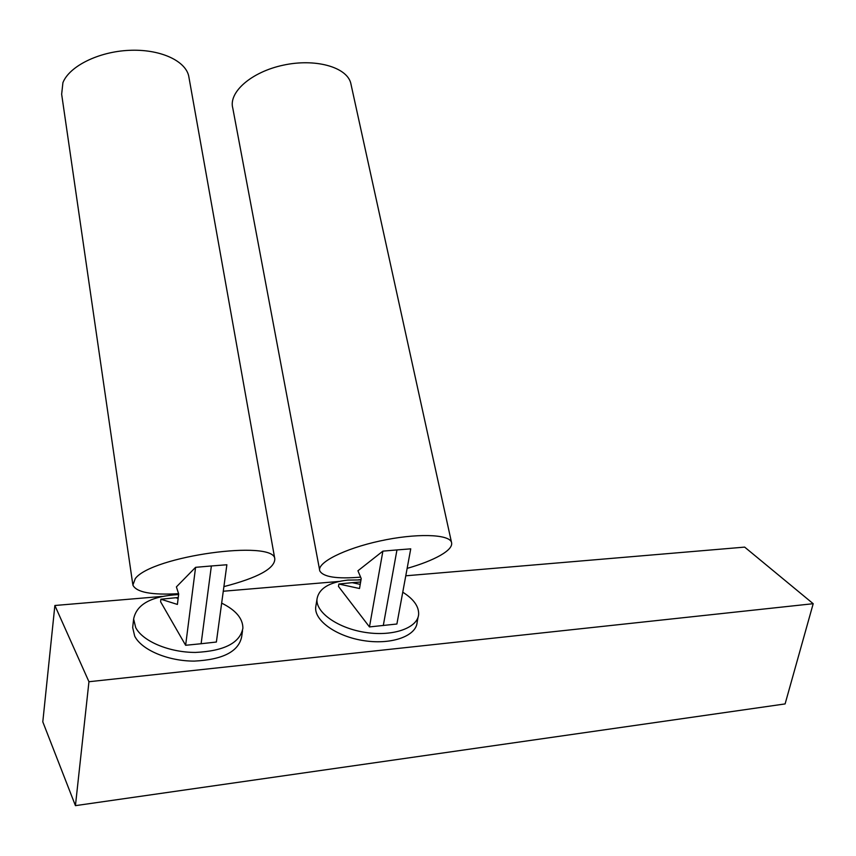 <?xml version="1.0" encoding="UTF-8"?>
<svg xmlns="http://www.w3.org/2000/svg" width="856" height="856" viewBox="0 0 856 856"><rect width="100%" height="100%" fill="white"/><g stroke="black" fill="none" stroke-linecap="round" stroke-linejoin="round"><path stroke-width="1.28" d="M178.251 597.531L175.79 597.734L178.134 598.451M185.634 645.285L195.585 567.325L211.368 565.966L201.117 643.733L185.634 645.285L160.596 601.768L160.896 599.232L175.79 597.734M160.896 599.232L177.395 604.432L178.69 594L176.4 586.895L195.585 567.325M211.368 565.966L226.872 564.757L216.375 642.032L201.117 643.733M132.744 584.124L61.653 94.224L62.916 82.657C69.389 66.212 98.429 51.756 128.914 50.354C159.419 48.824 185.131 60.369 188.684 75.874L189.101 78.217M223.908 586.617C257.859 577.789 274.83 568.534 274.808 558.861C274.102 539.355 151.876 556.058 135.269 578.613L132.883 585.108C136.425 592.352 151.662 595.209 178.583 593.679M360.633 581.994L352.201 582.668L360.226 584.37M396.959 549.927L410.741 548.846L396.895 624.013L369.471 626.924L382.889 551.136L396.959 549.927L383.295 625.533M369.471 626.924L338.473 586.435L338.869 584.027L352.201 582.668M338.869 584.027L359.509 588.511L361.221 578.603L357.936 570.781L382.889 551.136M360.997 579.919L347.836 580.09C329.004 582.208 318.71 588.607 316.977 599.286C315.8 612.8 338.569 628.604 366.133 632.53C393.674 636.629 417.953 627.726 418.648 614.201C418.862 606.337 413.566 598.997 402.759 592.192M418.103 617.058L417.129 622.237C416.412 635.858 392.166 644.868 364.677 640.78C337.178 636.875 314.473 620.996 315.671 607.375L316.078 604.86M178.615 594.556C151.501 596.097 136.511 604.25 133.632 619.016L135.676 627.534C142.556 641.24 169.146 652.486 195.468 652.433C224.197 651.042 240.012 642.952 242.901 628.154C242.847 618.439 235.764 610.103 221.661 603.127M242.526 630.754L241.702 636.575C238.792 651.48 223.009 659.666 194.333 661.1C168.065 661.196 141.55 649.929 134.692 636.136L132.68 627.555L132.915 625.394M162.276 596.407L54.87 605.492L42.8 721.843L75.435 805.646L785.102 703.921L813.2 603.705L88.949 681.729L75.435 805.646M813.2 603.705L744.667 547.112L405.776 575.799M361.05 579.576L358.418 579.801M338.987 581.449L223.277 591.239M54.87 605.492L88.949 681.729M319.588 569.786L232.789 108.156C228.285 92.277 251.397 71.904 283.283 65.174C315.104 58.219 346.295 66.918 350.671 82.797L351.238 85.343M407.146 568.373C420.863 564.457 431.927 560.134 440.348 555.405C449.015 550.397 452.717 545.989 451.454 542.169C448.694 534.016 415.642 533.138 379.904 540.992C344.133 548.739 316.57 562.841 319.802 570.909C323.247 577.019 336.847 579.095 360.611 577.147M188.684 75.874L274.808 558.861M315.671 607.375L316.977 599.286M132.68 627.555L133.632 619.016M350.671 82.797L451.454 542.169"/></g></svg>
